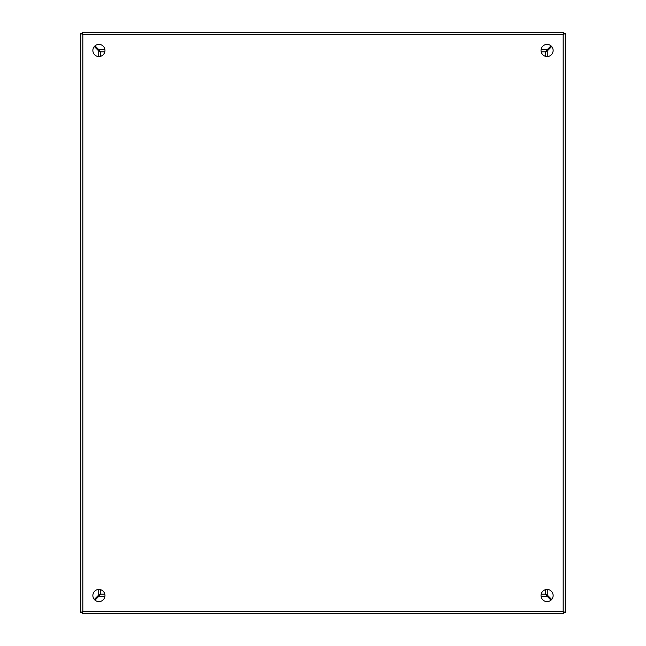 <?xml version="1.0" encoding="UTF-8"?>
<svg xmlns="http://www.w3.org/2000/svg" width="646" height="646" viewBox="0 0 646 646"><rect width="100%" height="100%" fill="white"/><g stroke="black" fill="none" stroke-linecap="round" stroke-linejoin="round"><path stroke-width="0.97" d="M98.919 44.413A6.056 6.056 0 0 0 92.862 50.469A6.056 6.056 0 0 0 98.919 56.525A6.056 6.056 0 0 0 104.975 50.469A6.056 6.056 0 0 0 98.919 44.413M98.919 589.475A6.056 6.056 0 0 0 92.862 595.531A6.056 6.056 0 0 0 98.919 601.587A6.056 6.056 0 0 0 104.975 595.531A6.056 6.056 0 0 0 98.919 589.475M547.081 44.413A6.056 6.056 0 0 0 541.025 50.469A6.056 6.056 0 0 0 547.081 56.525A6.056 6.056 0 0 0 553.138 50.469A6.056 6.056 0 0 0 547.081 44.413M547.081 589.475A6.056 6.056 0 0 0 541.025 595.531A6.056 6.056 0 0 0 547.081 601.587A6.056 6.056 0 0 0 553.138 595.531A6.056 6.056 0 0 0 547.081 589.475M565.25 33.681L563.167 34.383L563.869 32.3L82.131 32.3L82.833 34.383L80.75 33.681L80.75 612.319L82.833 611.617L82.131 613.7L563.869 613.7L563.167 611.617L565.25 612.319L565.25 33.681L563.869 33.681L563.167 34.383L563.869 33.681L563.869 32.3L82.131 32.3L82.131 33.681L80.75 33.681L80.75 612.319L82.131 612.319L82.833 611.617L82.131 612.319L82.317 613.7M565.25 33.867L565.25 612.319L563.869 612.319L563.167 611.617L82.833 611.617L82.833 34.383L82.131 33.681L82.833 34.383L563.167 34.383L563.167 611.617L563.869 612.319L563.683 613.7M545.725 589.628L545.725 593.908L547.808 595.572A460.275 460.275 0 0 1 551.692 599.464M551.692 46.536A460.275 460.275 0 0 1 547.808 50.428L545.725 52.092L545.725 56.372M94.986 45.858A460.275 460.275 0 0 1 98.878 49.742L100.542 51.825L104.822 51.825M541.178 51.825L545.458 51.825L547.122 49.742A460.275 460.275 0 0 1 551.014 45.858M94.308 599.464A460.275 460.275 0 0 1 98.192 595.572L100.275 593.908L100.275 589.628M100.275 56.372L100.275 52.092L98.192 50.428A460.275 460.275 0 0 1 94.308 46.536M104.822 594.175L100.542 594.175L98.878 596.258A460.275 460.275 0 0 1 94.986 600.142M551.014 600.142A460.275 460.275 0 0 1 547.122 596.258L545.458 594.175L541.178 594.175M547.356 595.604L546.564 594.813M546.564 51.187L547.356 50.396M99.637 50.986L98.846 50.194M547.154 50.194L546.363 50.986M99.436 594.813L98.644 595.604M98.644 50.396L99.436 51.187M98.846 595.806L99.637 595.014M546.363 595.014L547.154 595.806M82.349 34.044L83.261 34.747M83.261 611.229L82.567 611.932L83.269 611.237M562.852 611.237L563.554 611.932L562.86 611.229M562.86 34.747L563.554 34.044L562.852 34.739M95.802 48.046A12.113 12.113 0 0 1 96.496 47.352M104.709 51.825L104.709 52.245M549.504 47.352A12.113 12.113 0 0 1 550.198 48.046M541.291 52.245L541.291 51.825M550.198 597.954A12.113 12.113 0 0 1 549.504 598.648M96.496 598.648A12.113 12.113 0 0 1 95.802 597.954M98.192 595.572L98.192 589.515M98.192 56.485L98.192 50.428M547.122 596.258L541.065 596.258M104.935 596.258L98.878 596.258M547.808 50.428L547.808 56.485M547.808 589.515L547.808 595.572M98.878 49.742L104.935 49.742M541.065 49.742L547.122 49.742M100.695 56.259L100.275 56.259M545.725 56.259L545.305 56.259M541.291 594.175L541.291 593.755M545.305 589.741L545.725 589.741M100.275 589.741L100.695 589.741M104.709 593.755L104.709 594.175"/></g></svg>
